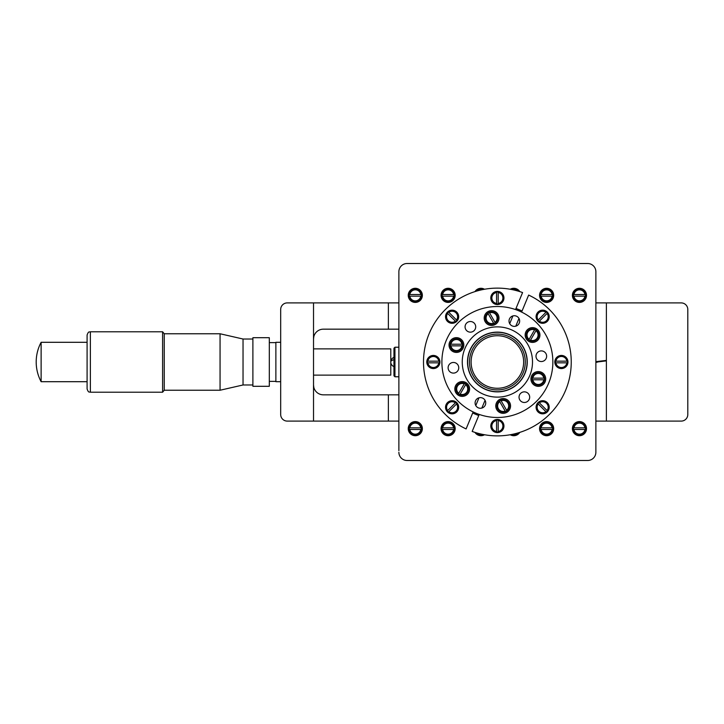 <?xml version="1.0" encoding="UTF-8"?>
<svg xmlns="http://www.w3.org/2000/svg" width="724" height="724" viewBox="0 0 724 724"><rect width="100%" height="100%" fill="white"/><g stroke="black" fill="none" stroke-linecap="round" stroke-linejoin="round"><path stroke-width="1.09" d="M522.131 370.788A26.263 26.263 0 0 1 476.917 378.48A26.263 26.263 0 0 1 480.899 341.547A26.263 26.263 0 0 1 517.832 345.52A26.263 26.263 0 0 1 513.85 382.453A26.263 26.263 0 0 1 472.618 353.212M461.903 348.027A6.235 6.235 0 0 1 453.432 350.516A6.235 6.235 0 0 1 450.952 342.045A6.235 6.235 0 0 1 459.423 339.565A6.235 6.235 0 0 1 461.903 348.027M503.316 417.169A55.486 55.486 0 0 0 552.539 356.054A55.486 55.486 0 0 0 491.433 306.831A55.486 55.486 0 0 0 442.21 367.946A55.486 55.486 0 0 0 503.316 417.169M494.383 334.253A27.91 27.91 0 0 0 469.632 364.987A27.91 27.91 0 0 0 500.365 389.747A27.91 27.91 0 0 0 525.126 359.014A27.91 27.91 0 0 0 494.383 334.253M500.556 391.53A29.702 29.702 0 0 0 526.909 358.814A29.702 29.702 0 0 0 494.193 332.47A29.702 29.702 0 0 0 467.84 365.186A29.702 29.702 0 0 0 500.556 391.53M500.574 391.702A29.874 29.874 0 0 0 527.081 358.796A29.874 29.874 0 0 0 494.175 332.298A29.874 29.874 0 0 0 467.668 365.204A29.874 29.874 0 0 0 500.574 391.702M519.298 322.967A5.321 5.321 0 0 1 512.42 326.017A5.321 5.321 0 0 1 509.37 319.13A5.321 5.321 0 0 1 516.257 316.089A5.321 5.321 0 0 1 519.298 322.967M542.14 361.475A5.321 5.321 0 0 1 536.059 357.032A5.321 5.321 0 0 1 540.502 350.959A5.321 5.321 0 0 1 546.575 355.394A5.321 5.321 0 0 1 542.14 361.475M520.212 400.499A5.321 5.321 0 0 1 521.018 393.023A5.321 5.321 0 0 1 528.502 393.829A5.321 5.321 0 0 1 527.696 401.304A5.321 5.321 0 0 1 520.212 400.499M475.451 401.033A5.321 5.321 0 0 1 482.338 397.983A5.321 5.321 0 0 1 485.379 404.87A5.321 5.321 0 0 1 478.492 407.911A5.321 5.321 0 0 1 475.451 401.033M452.609 362.525A5.321 5.321 0 0 1 458.69 366.968A5.321 5.321 0 0 1 454.247 373.041A5.321 5.321 0 0 1 448.174 368.607A5.321 5.321 0 0 1 452.609 362.525M501.135 396.924A35.132 35.132 0 0 0 532.303 358.235A35.132 35.132 0 0 0 493.614 327.076A35.132 35.132 0 0 0 462.446 365.765A35.132 35.132 0 0 0 501.135 396.924M466.247 330.171A5.321 5.321 0 0 1 467.052 322.696A5.321 5.321 0 0 1 474.537 323.501A5.321 5.321 0 0 1 473.731 330.977A5.321 5.321 0 0 1 466.247 330.171M462.183 340.407A7.385 7.385 0 0 1 461.061 350.787A7.385 7.385 0 0 1 450.672 349.674A7.385 7.385 0 0 1 451.794 339.284A7.385 7.385 0 0 1 462.183 340.407M461.079 381.684A7.385 7.385 0 0 0 454.916 390.118A7.385 7.385 0 0 0 463.351 396.281A7.385 7.385 0 0 0 469.514 387.847A7.385 7.385 0 0 0 461.079 381.684M496.275 403.277A7.385 7.385 0 0 0 500.492 412.834A7.385 7.385 0 0 0 510.049 408.608A7.385 7.385 0 0 0 505.823 399.051A7.385 7.385 0 0 0 496.275 403.277M532.574 383.593A7.385 7.385 0 0 0 542.955 384.716A7.385 7.385 0 0 0 544.077 374.326A7.385 7.385 0 0 0 533.688 373.213A7.385 7.385 0 0 0 532.574 383.593M533.679 342.316A7.385 7.385 0 0 0 539.842 333.882A7.385 7.385 0 0 0 531.407 327.719A7.385 7.385 0 0 0 525.244 336.153A7.385 7.385 0 0 0 533.679 342.316M498.483 320.723A7.385 7.385 0 0 0 494.257 311.166A7.385 7.385 0 0 0 484.7 315.392A7.385 7.385 0 0 0 488.926 324.949A7.385 7.385 0 0 0 498.483 320.723M491.732 324.289A6.235 6.235 0 0 1 485.351 318.198A6.235 6.235 0 0 1 491.442 311.818A6.235 6.235 0 0 1 497.822 317.908A6.235 6.235 0 0 1 491.732 324.289M503.017 399.711A6.235 6.235 0 0 1 509.397 405.802A6.235 6.235 0 0 1 503.307 412.182A6.235 6.235 0 0 1 496.926 406.092A6.235 6.235 0 0 1 503.017 399.711M532.855 375.973A6.235 6.235 0 0 1 541.317 373.484A6.235 6.235 0 0 1 543.796 381.955A6.235 6.235 0 0 1 535.335 384.435A6.235 6.235 0 0 1 532.855 375.973M527.208 338.262A6.235 6.235 0 0 1 529.298 329.692A6.235 6.235 0 0 1 537.869 331.773A6.235 6.235 0 0 1 535.787 340.343A6.235 6.235 0 0 1 527.208 338.262M467.541 385.738A6.235 6.235 0 0 1 465.46 394.308A6.235 6.235 0 0 1 456.88 392.227A6.235 6.235 0 0 1 458.971 383.657A6.235 6.235 0 0 1 467.541 385.738M478.98 397.82L475.777 405.567M473.143 411.92L466.102 428.925A73.875 73.875 0 0 1 429.124 333.728A73.875 73.875 0 0 1 522.583 292.559L515.542 309.573M447.984 311.619A6.57 6.57 0 0 1 457.215 312.614A6.57 6.57 0 0 1 456.229 321.845A6.57 6.57 0 0 1 446.989 320.85A6.57 6.57 0 0 1 447.984 311.619M457.215 403.15A6.57 6.57 0 0 1 456.229 412.381A6.57 6.57 0 0 1 446.989 411.386A6.57 6.57 0 0 1 447.984 402.155A6.57 6.57 0 0 1 457.215 403.15M426.825 361.294A6.57 6.57 0 0 1 434.056 355.475A6.57 6.57 0 0 1 439.884 362.706A6.57 6.57 0 0 1 432.653 368.525A6.57 6.57 0 0 1 426.825 361.294M498.076 291.446A6.57 6.57 0 0 1 503.904 298.677A6.57 6.57 0 0 1 496.673 304.505A6.57 6.57 0 0 1 490.845 297.274A6.57 6.57 0 0 1 498.076 291.446M512.909 315.926L509.705 323.664M453.858 322.714A6.235 6.235 0 0 1 446.12 318.488A6.235 6.235 0 0 1 450.346 310.741A6.235 6.235 0 0 1 458.093 314.976A6.235 6.235 0 0 1 453.858 322.714M458.093 405.512A6.235 6.235 0 0 1 453.858 413.259A6.235 6.235 0 0 1 446.12 409.024A6.235 6.235 0 0 1 450.346 401.286A6.235 6.235 0 0 1 458.093 405.512M438.825 364.987A6.235 6.235 0 0 1 430.364 367.475A6.235 6.235 0 0 1 427.875 359.014A6.235 6.235 0 0 1 436.346 356.525A6.235 6.235 0 0 1 438.825 364.987M494.383 303.456A6.235 6.235 0 0 1 491.904 294.985A6.235 6.235 0 0 1 500.365 292.505A6.235 6.235 0 0 1 502.854 300.967A6.235 6.235 0 0 1 494.383 303.456M515.769 326.18L518.972 318.433M521.606 312.08L528.647 295.075A73.875 73.875 0 0 1 565.625 390.272A73.875 73.875 0 0 1 472.166 431.441L479.216 414.427M546.765 412.381A6.57 6.57 0 0 1 537.534 411.386A6.57 6.57 0 0 1 538.529 402.155A6.57 6.57 0 0 1 547.76 403.15A6.57 6.57 0 0 1 546.765 412.381M537.534 320.85A6.57 6.57 0 0 1 538.529 311.619A6.57 6.57 0 0 1 547.76 312.614A6.57 6.57 0 0 1 546.765 321.845A6.57 6.57 0 0 1 537.534 320.85M567.924 362.706A6.57 6.57 0 0 1 560.693 368.525A6.57 6.57 0 0 1 554.865 361.294A6.57 6.57 0 0 1 562.105 355.475A6.57 6.57 0 0 1 567.924 362.706M496.673 432.554A6.57 6.57 0 0 1 490.845 425.323A6.57 6.57 0 0 1 498.076 419.495A6.57 6.57 0 0 1 503.904 426.726A6.57 6.57 0 0 1 496.673 432.554M481.84 408.074L485.053 400.336M540.891 401.286A6.235 6.235 0 0 1 548.629 405.512A6.235 6.235 0 0 1 544.403 413.259A6.235 6.235 0 0 1 536.656 409.024A6.235 6.235 0 0 1 540.891 401.286M536.656 318.488A6.235 6.235 0 0 1 540.891 310.741A6.235 6.235 0 0 1 548.629 314.976A6.235 6.235 0 0 1 544.403 322.714A6.235 6.235 0 0 1 536.656 318.488M555.923 359.014A6.235 6.235 0 0 1 564.385 356.525A6.235 6.235 0 0 1 566.874 364.987A6.235 6.235 0 0 1 558.403 367.475A6.235 6.235 0 0 1 555.923 359.014M500.365 420.544A6.235 6.235 0 0 1 502.854 429.015A6.235 6.235 0 0 1 494.383 431.495A6.235 6.235 0 0 1 491.904 423.033A6.235 6.235 0 0 1 500.365 420.544M522.049 311.021A56.635 56.635 0 0 0 515.977 308.505A56.635 56.635 0 0 1 522.049 311.021M595.87 421.097L681.23 421.097A6.57 6.57 0 0 0 687.8 414.535L687.8 309.465A6.57 6.57 0 0 0 681.23 302.904L606.377 302.904L606.377 421.097M595.87 302.904L606.377 302.904M398.879 450.645L398.879 271.708A8.208 8.208 0 0 1 407.087 263.509L587.662 263.509A8.208 8.208 0 0 1 595.87 271.708L595.87 452.292A8.208 8.208 0 0 1 587.662 460.491L407.087 460.491A8.208 8.208 0 0 1 398.879 452.292A8.208 8.208 0 0 0 407.087 460.491L587.662 460.491A8.208 8.208 0 0 0 595.87 452.292L595.87 450.645M573.978 425.658A6.235 6.235 0 0 1 582.449 423.178A6.235 6.235 0 0 1 584.929 431.64A6.235 6.235 0 0 1 576.467 434.119A6.235 6.235 0 0 1 573.978 425.658M552.095 431.64A6.235 6.235 0 0 1 543.634 434.119A6.235 6.235 0 0 1 541.145 425.658A6.235 6.235 0 0 1 549.616 423.178A6.235 6.235 0 0 1 552.095 431.64M518.447 432.807A6.235 6.235 0 0 1 511.596 434.491M483.152 434.491A6.235 6.235 0 0 1 476.311 432.807M453.604 431.64A6.235 6.235 0 0 1 445.133 434.119A6.235 6.235 0 0 1 442.654 425.658A6.235 6.235 0 0 1 451.115 423.178A6.235 6.235 0 0 1 453.604 431.64M420.771 431.64A6.235 6.235 0 0 1 412.309 434.119A6.235 6.235 0 0 1 409.82 425.658A6.235 6.235 0 0 1 418.291 423.178A6.235 6.235 0 0 1 420.771 431.64M576.069 422.454A7.059 7.059 0 0 0 573.263 432.029A7.059 7.059 0 0 0 582.838 434.843A7.059 7.059 0 0 0 585.653 425.269A7.059 7.059 0 0 0 576.069 422.454M543.235 422.454A7.059 7.059 0 0 0 540.43 432.029A7.059 7.059 0 0 0 550.005 434.843A7.059 7.059 0 0 0 552.819 425.269A7.059 7.059 0 0 0 543.235 422.454M510.23 434.744A7.059 7.059 0 0 0 519.778 432.391M474.98 432.391A7.059 7.059 0 0 0 484.519 434.744M444.744 422.454A7.059 7.059 0 0 0 441.93 432.029A7.059 7.059 0 0 0 451.514 434.843A7.059 7.059 0 0 0 454.319 425.269A7.059 7.059 0 0 0 444.744 422.454M411.911 422.454A7.059 7.059 0 0 0 409.105 432.029A7.059 7.059 0 0 0 418.68 434.843A7.059 7.059 0 0 0 421.495 425.269A7.059 7.059 0 0 0 411.911 422.454M478.772 415.495A56.635 56.635 0 0 1 472.709 412.979M420.771 298.342A6.235 6.235 0 0 1 412.309 300.822A6.235 6.235 0 0 1 409.82 292.36A6.235 6.235 0 0 1 418.291 289.881A6.235 6.235 0 0 1 420.771 298.342M453.604 298.342A6.235 6.235 0 0 1 445.133 300.822A6.235 6.235 0 0 1 442.654 292.36A6.235 6.235 0 0 1 451.115 289.881A6.235 6.235 0 0 1 453.604 298.342M476.311 291.193A6.235 6.235 0 0 1 483.152 289.51M511.596 289.51A6.235 6.235 0 0 1 518.447 291.193M552.095 298.342A6.235 6.235 0 0 1 543.634 300.822A6.235 6.235 0 0 1 541.145 292.36A6.235 6.235 0 0 1 549.616 289.881A6.235 6.235 0 0 1 552.095 298.342M584.929 298.342A6.235 6.235 0 0 1 576.467 300.822A6.235 6.235 0 0 1 573.978 292.36A6.235 6.235 0 0 1 582.449 289.881A6.235 6.235 0 0 1 584.929 298.342M576.069 301.546A7.059 7.059 0 0 1 573.263 291.971A7.059 7.059 0 0 1 582.838 289.157A7.059 7.059 0 0 1 585.653 298.731A7.059 7.059 0 0 1 576.069 301.546M550.005 289.157A7.059 7.059 0 0 1 552.819 298.731A7.059 7.059 0 0 1 543.235 301.546A7.059 7.059 0 0 1 540.43 291.971A7.059 7.059 0 0 1 550.005 289.157M510.23 289.256A7.059 7.059 0 0 1 519.778 291.609M474.98 291.609A7.059 7.059 0 0 1 484.519 289.256M451.514 289.157A7.059 7.059 0 0 1 454.319 298.731A7.059 7.059 0 0 1 444.744 301.546A7.059 7.059 0 0 1 441.93 291.971A7.059 7.059 0 0 1 451.514 289.157M418.68 289.157A7.059 7.059 0 0 1 421.495 298.731A7.059 7.059 0 0 1 411.911 301.546A7.059 7.059 0 0 1 409.105 291.971A7.059 7.059 0 0 1 418.68 289.157M393.956 375.792L393.956 348.208L394.942 347.221L394.942 376.779L393.956 375.792M450.473 345.855L450.952 345.855L450.473 345.855A6.009 6.009 0 0 1 450.473 344.217L450.952 344.217L450.473 344.217M462.383 344.217L461.903 344.217A5.539 5.539 0 0 0 450.952 344.217L462.383 344.217A6.009 6.009 0 0 1 462.374 345.864L462.229 345.864A5.864 5.864 0 0 1 450.618 345.855M462.374 345.864L461.903 345.864A5.539 5.539 0 0 1 450.952 345.855L462.229 345.864M459.948 394.544L460.183 394.137L459.948 394.544A6.009 6.009 0 0 1 458.527 393.729L458.763 393.313L458.527 393.729M464.482 383.421L464.238 383.829A5.539 5.539 0 0 0 458.763 393.313L464.482 383.421A6.009 6.009 0 0 1 465.903 384.236L465.831 384.363A5.864 5.864 0 0 1 460.021 394.417M465.903 384.236L465.659 384.652A5.539 5.539 0 0 1 460.183 394.137L465.831 384.363M506.845 410.689L506.61 410.273L506.845 410.689A6.009 6.009 0 0 1 505.424 411.513L505.189 411.096L505.424 411.513M499.479 401.196L499.714 401.612A5.539 5.539 0 0 0 505.189 411.096L499.479 401.196A6.009 6.009 0 0 1 500.899 400.381L500.972 400.508A5.864 5.864 0 0 1 506.773 410.562M500.899 400.381L501.135 400.788A5.539 5.539 0 0 1 506.61 410.273L500.972 400.508M544.276 378.145L543.796 378.145L544.276 378.145A6.009 6.009 0 0 1 544.276 379.783L543.796 379.783L544.276 379.783M532.375 379.783L532.846 379.783A5.539 5.539 0 0 0 543.796 379.783L532.375 379.783A6.009 6.009 0 0 1 532.375 378.136L532.52 378.136A5.864 5.864 0 0 1 544.131 378.145M532.375 378.136L532.855 378.136A5.539 5.539 0 0 1 543.796 378.145L532.52 378.136M534.81 329.456L534.565 329.863L534.81 329.456A6.009 6.009 0 0 1 536.231 330.271L535.986 330.687L536.231 330.271M530.276 340.579L530.511 340.171A5.539 5.539 0 0 0 535.986 330.687L530.276 340.579A6.009 6.009 0 0 1 528.855 339.764L528.927 339.637A5.864 5.864 0 0 1 534.728 329.583M528.855 339.764L529.09 339.348A5.539 5.539 0 0 1 534.565 329.863L528.927 339.637M487.904 313.311L488.148 313.727L487.904 313.311A6.009 6.009 0 0 1 489.324 312.487L489.569 312.904L489.324 312.487M495.279 322.804L495.035 322.388A5.539 5.539 0 0 0 489.569 312.904L495.279 322.804A6.009 6.009 0 0 1 493.849 323.619L493.777 323.492A5.864 5.864 0 0 1 487.976 313.438M493.849 323.619L493.614 323.212A5.539 5.539 0 0 1 488.148 313.727L493.777 323.492M448.473 412.056L448.817 411.721L448.473 412.056A6.009 6.009 0 0 1 447.314 410.897L447.658 410.562L447.314 410.897M455.731 402.481L455.396 402.816A5.539 5.539 0 0 0 447.658 410.562L455.731 402.481A6.009 6.009 0 0 1 456.898 403.639L456.79 403.748A5.864 5.864 0 0 1 448.581 411.956M456.898 403.639L456.554 403.983A5.539 5.539 0 0 1 448.817 411.721L456.79 403.748M427.404 362.824L427.884 362.824L427.404 362.824A6.009 6.009 0 0 1 427.404 361.176L427.884 361.176L427.404 361.176M439.305 361.176L438.825 361.176A5.539 5.539 0 0 0 427.884 361.176L439.305 361.176A6.009 6.009 0 0 1 439.305 362.824L439.16 362.824A5.864 5.864 0 0 1 427.549 362.824M439.305 362.824L438.825 362.824A5.539 5.539 0 0 1 427.884 362.824L439.16 362.824M447.314 313.103L447.658 313.438L447.314 313.103A6.009 6.009 0 0 1 448.473 311.944L448.817 312.279L448.473 311.944M456.898 320.361L456.554 320.017A5.539 5.539 0 0 0 448.817 312.279L456.898 320.361A6.009 6.009 0 0 1 455.731 321.519L455.631 321.411A5.864 5.864 0 0 1 447.423 313.202M455.731 321.519L455.396 321.185A5.539 5.539 0 0 1 447.658 313.438L455.631 321.411M496.555 292.025L496.555 292.505L496.555 292.025A6.009 6.009 0 0 1 498.193 292.025L498.193 292.505L498.193 292.025M498.193 303.926L498.193 303.456A5.539 5.539 0 0 0 498.193 292.505L498.193 303.926A6.009 6.009 0 0 1 496.555 303.926L496.555 303.781A5.864 5.864 0 0 1 496.555 292.17M496.555 303.926L496.555 303.456A5.539 5.539 0 0 1 496.555 292.505L496.555 303.781M546.276 311.944L545.932 312.279L546.276 311.944A6.009 6.009 0 0 1 547.434 313.103L547.1 313.438L547.434 313.103M539.018 321.519L539.353 321.185A5.539 5.539 0 0 0 547.1 313.438L539.018 321.519A6.009 6.009 0 0 1 537.86 320.361L537.959 320.252A5.864 5.864 0 0 1 546.168 312.044M537.86 320.361L538.194 320.017A5.539 5.539 0 0 1 545.932 312.279L537.959 320.252M567.354 361.176L566.874 361.176L567.354 361.176A6.009 6.009 0 0 1 567.354 362.824L566.874 362.824L567.354 362.824M555.444 362.824L555.923 362.824A5.539 5.539 0 0 0 566.874 362.824L555.444 362.824A6.009 6.009 0 0 1 555.444 361.176L555.598 361.176A5.864 5.864 0 0 1 567.2 361.176M555.444 361.176L555.923 361.176A5.539 5.539 0 0 1 566.874 361.176L555.598 361.176M547.434 410.897L547.1 410.562L547.434 410.897A6.009 6.009 0 0 1 546.276 412.056L545.932 411.721L546.276 412.056M537.86 403.639L538.194 403.983A5.539 5.539 0 0 0 545.932 411.721L537.86 403.639A6.009 6.009 0 0 1 539.018 402.481L539.118 402.589A5.864 5.864 0 0 1 547.335 410.798M539.018 402.481L539.353 402.816A5.539 5.539 0 0 1 547.1 410.562L539.118 402.589M498.193 431.975L498.193 431.495L498.193 431.975A6.009 6.009 0 0 1 496.555 431.975L496.555 431.495L496.555 431.975M496.555 420.074L496.555 420.544A5.539 5.539 0 0 0 496.555 431.495L496.555 420.074A6.009 6.009 0 0 1 498.193 420.074L498.193 420.219A5.864 5.864 0 0 1 498.193 431.83M498.193 420.074L498.193 420.544A5.539 5.539 0 0 1 498.193 431.495L498.193 420.219M573.508 296.17L573.978 296.17L573.508 296.17A6.009 6.009 0 0 1 573.508 294.532L573.978 294.532L573.508 294.532M585.408 294.532L584.929 294.532A5.539 5.539 0 0 0 573.978 294.532L585.408 294.532A6.009 6.009 0 0 1 585.408 296.17L585.264 296.17A5.864 5.864 0 0 1 573.652 296.17M585.408 296.17L584.929 296.17A5.539 5.539 0 0 1 573.978 296.17L585.264 296.17M540.674 296.17L541.154 296.17L540.674 296.17A6.009 6.009 0 0 1 540.674 294.532L541.154 294.532L540.674 294.532M552.575 294.532L552.095 294.532A5.539 5.539 0 0 0 541.154 294.532L552.575 294.532A6.009 6.009 0 0 1 552.575 296.17L552.43 296.17A5.864 5.864 0 0 1 540.819 296.17M552.575 296.17L552.095 296.17A5.539 5.539 0 0 1 541.154 296.17L552.43 296.17M442.174 296.17L442.654 296.17L442.174 296.17A6.009 6.009 0 0 1 442.174 294.532L442.654 294.532L442.174 294.532M454.084 294.532L453.604 294.532A5.539 5.539 0 0 0 442.654 294.532L454.084 294.532A6.009 6.009 0 0 1 454.084 296.17L453.93 296.17A5.864 5.864 0 0 1 442.328 296.17M454.084 296.17L453.604 296.17A5.539 5.539 0 0 1 442.654 296.17L453.93 296.17M409.341 296.17L409.82 296.17L409.341 296.17A6.009 6.009 0 0 1 409.341 294.532L409.82 294.532L409.341 294.532M421.25 294.532L420.771 294.532A5.539 5.539 0 0 0 409.82 294.532L421.25 294.532A6.009 6.009 0 0 1 421.25 296.17L421.097 296.17A5.864 5.864 0 0 1 409.494 296.17M421.25 296.17L420.771 296.17A5.539 5.539 0 0 1 409.82 296.17L421.097 296.17M409.341 429.468L409.82 429.468L409.341 429.468A6.009 6.009 0 0 1 409.341 427.83L409.82 427.83L409.341 427.83M421.25 427.83L420.771 427.83A5.539 5.539 0 0 0 409.82 427.83L421.25 427.83A6.009 6.009 0 0 1 421.25 429.468L421.097 429.468A5.864 5.864 0 0 1 409.494 429.468M421.25 429.468L420.771 429.468A5.539 5.539 0 0 1 409.82 429.468L421.097 429.468M540.674 429.468L541.154 429.468L540.674 429.468A6.009 6.009 0 0 1 540.674 427.83L541.154 427.83L540.674 427.83M552.575 427.83L552.095 427.83A5.539 5.539 0 0 0 541.154 427.83L552.575 427.83A6.009 6.009 0 0 1 552.575 429.468L552.43 429.468A5.864 5.864 0 0 1 540.819 429.468M552.575 429.468L552.095 429.468A5.539 5.539 0 0 1 541.154 429.468L552.43 429.468M442.174 429.468L442.654 429.468L442.174 429.468A6.009 6.009 0 0 1 442.174 427.83L442.654 427.83L442.174 427.83M454.084 427.83L453.604 427.83A5.539 5.539 0 0 0 442.654 427.83L454.084 427.83A6.009 6.009 0 0 1 454.084 429.468L453.93 429.468A5.864 5.864 0 0 1 442.328 429.468M454.084 429.468L453.604 429.468A5.539 5.539 0 0 1 442.654 429.468L453.93 429.468M585.408 427.83L584.929 427.83L585.408 427.83A6.009 6.009 0 0 1 585.408 429.468L584.929 429.468L585.408 429.468M573.508 429.468L573.978 429.468A5.539 5.539 0 0 0 584.929 429.468L573.508 429.468A6.009 6.009 0 0 1 573.508 427.83L573.652 427.83A5.864 5.864 0 0 1 585.264 427.83M573.508 427.83L573.978 427.83A5.539 5.539 0 0 1 584.929 427.83L573.652 427.83M41.123 381.702L41.123 342.298A41.856 41.856 0 0 0 41.123 381.702L87.088 381.702L87.088 388.924L87.088 335.076C88.708 330.515 89.387 332.461 90.373 331.791L90.373 392.209C89.405 391.575 88.654 393.413 87.088 388.924M252.893 384.978L243.038 384.978L220.06 390.236L164.248 390.236L162.601 392.209L162.601 331.791L90.373 331.791M164.248 390.236L164.248 333.764L162.601 331.791M220.06 390.236L220.06 333.764L164.248 333.764M243.038 384.978L243.038 339.022L220.06 333.764M252.893 386.299L252.893 337.701L269.31 337.701L269.31 386.299L252.893 386.299M280.686 381.702L275.871 381.702L275.871 342.298L280.686 342.298M313.519 375.132L390.788 375.132L390.788 348.868L313.519 348.868M87.088 338.37L87.088 342.298L41.123 342.298M398.879 329.167L323.366 329.167A9.846 9.846 0 0 0 313.827 336.57L313.519 339.022A9.846 9.846 0 0 1 313.827 336.57L313.519 336.57M398.879 302.904L388.372 302.904L388.372 329.167M388.372 302.904L287.256 302.904A6.57 6.57 0 0 0 280.686 309.465L280.686 414.535A6.57 6.57 0 0 0 287.256 421.097L388.372 421.097L388.372 394.833L398.879 394.833M388.372 421.097L398.879 421.097M313.519 387.431L313.827 387.431A9.846 9.846 0 0 0 323.366 394.833L388.372 394.833M313.827 387.431L313.519 384.978A9.846 9.846 0 0 0 313.827 387.431M313.519 421.097L313.519 302.904M606.377 360.86L595.87 362.181M595.87 362.344C597.988 362.217 597.988 361.982 595.879 361.656L595.87 361.656M606.377 360.398L595.879 361.656M450.627 344.217A5.864 5.864 0 0 1 462.229 344.217M458.6 393.594A5.864 5.864 0 0 1 464.401 383.548M505.352 411.386A5.864 5.864 0 0 1 499.551 401.322M544.131 379.783A5.864 5.864 0 0 1 532.52 379.783M536.149 330.406A5.864 5.864 0 0 1 530.348 340.452M489.397 312.614A5.864 5.864 0 0 1 495.198 322.678M447.423 410.798A5.864 5.864 0 0 1 455.631 402.589M427.549 361.176A5.864 5.864 0 0 1 439.16 361.176M448.581 312.044A5.864 5.864 0 0 1 456.79 320.252M498.193 292.17A5.864 5.864 0 0 1 498.193 303.781M547.335 313.202A5.864 5.864 0 0 1 539.118 321.411M567.2 362.824A5.864 5.864 0 0 1 555.598 362.824M546.168 411.956A5.864 5.864 0 0 1 537.959 403.748M496.555 431.83A5.864 5.864 0 0 1 496.555 420.219M573.652 294.532A5.864 5.864 0 0 1 585.264 294.532M540.819 294.532A5.864 5.864 0 0 1 552.43 294.532M512.366 289.663A5.864 5.864 0 0 1 517.696 290.976M513.216 289.844A5.539 5.539 0 0 1 516.855 290.74M477.053 290.976A5.864 5.864 0 0 1 482.383 289.663M477.894 290.74A5.539 5.539 0 0 1 481.532 289.844M442.328 294.532A5.864 5.864 0 0 1 453.93 294.532M409.494 294.532A5.864 5.864 0 0 1 421.097 294.532M409.494 427.83A5.864 5.864 0 0 1 421.097 427.83M517.696 433.024A5.864 5.864 0 0 1 512.366 434.337M516.855 433.26A5.539 5.539 0 0 1 513.216 434.156M540.819 427.83A5.864 5.864 0 0 1 552.43 427.83M442.328 427.83A5.864 5.864 0 0 1 453.93 427.83M482.383 434.337A5.864 5.864 0 0 1 477.053 433.024M481.532 434.156A5.539 5.539 0 0 1 477.894 433.26M585.264 429.468A5.864 5.864 0 0 1 573.652 429.468M393.956 359.765A4.923 2.362 -178.5 0 0 390.788 361.873A4.923 2.362 -178.5 0 0 390.788 362M398.879 376.779L394.942 376.779M398.879 347.221L394.942 347.221M252.893 339.022L243.038 339.022M275.871 381.367L269.31 381.367M275.871 342.633L269.31 342.633M162.601 392.209L90.373 392.209M393.956 357.394A4.923 4.923 0 0 0 393.956 366.606"/></g></svg>
